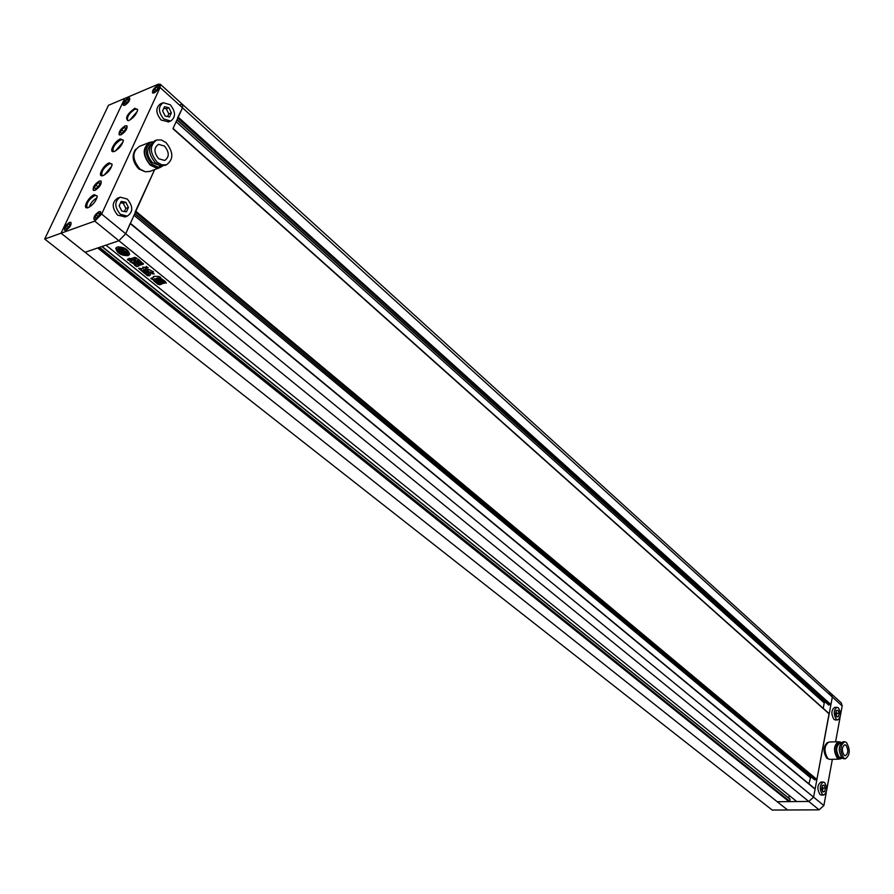 <?xml version="1.0" encoding="UTF-8"?>
<svg xmlns="http://www.w3.org/2000/svg" width="894" height="894" viewBox="0 0 894 894"><rect width="100%" height="100%" fill="white"/><g stroke="black" fill="none" stroke-linecap="round" stroke-linejoin="round"><path stroke-width="1.34" d="M130.356 223.444L815.082 789.167L813.596 797.135L808.779 801.46L796.766 801.56L105.984 245.146L118.902 240.732L85.098 252.276L97.703 247.973L789.022 801.616L777.199 801.717L61.049 233.189L44.7 239.044L772.181 810.053L787.614 809.986L61.049 233.189L124.724 98.418L61.049 233.189L94.775 221.12L118.902 240.732L125.708 233.77L130.3 223.232M44.7 239.044L108.487 105.302L158.149 84.26L160.294 84.215L160.093 87.489L182.499 107.805L182.644 104.531L180.487 104.531M117.293 246.934L115.795 248.219C116.98 253.17 121.07 255.65 128.065 255.65L129.585 254.354C128.39 249.404 124.3 246.923 117.293 246.934M115.985 247.85C117.427 252.756 121.539 255.181 128.3 255.103L129.641 254.175M123.707 250.376L121.517 251.113L120.534 249.605L121.271 250.566L122.277 250.231L120.936 249.147L119.74 249.649L120.578 251.404L117.706 250.588L121.875 253.952L121.64 252.264L124.355 253.382L125.73 253.024L124.635 251.404L123.394 252.276L124.78 253.024L121.495 251.829L124.333 250.879L127.965 253.125C127.518 250.89 125.428 249.191 121.707 248.04L121.953 247.493C125.674 248.644 127.764 250.342 128.211 252.577L127.965 253.125M123.573 253.862L123.73 254.555L126.736 254.578L127.808 253.762L125.741 254.276L123.573 253.862L123.819 253.315L125.987 253.74L125.741 254.276M156.808 279.945L156.495 279.453L157.892 279.598L162.73 283.756L161.333 283.599L156.875 279.252M160.585 278.213L164.887 281.074L166.284 283.074L164.731 282.985L159.322 278.604L160.585 278.213M148.192 267.641L145.945 268.099L148.147 267.82L146.292 266.423L145.644 267.44M145.945 268.099L145.621 267.474M127.82 259.115L131.373 260.199L131.127 260.746L128.032 260.21L127.429 259.226L129.351 259.171L128.87 258.5L130.502 258.522L133.105 260.512L131.362 258.657L131.865 258.31L134.849 257.338L136.816 258.198M136.76 258.388L133.485 259.651L135.072 261.83L132.01 262.825L129.921 261.674L131.127 260.746M148.326 272.815L150.293 273.151L150.438 275.017L148.303 274.827L148.404 272.636M148.058 272.134L154.137 273.977L152.371 272.234L153.422 271.776L148.918 269.507L146.94 269.418L148.315 270.916L143.632 270.58L147.722 272.391L148.292 271.597L150.997 272.189L150.762 272.737M143.565 268.055L142.682 267.127L144.571 267.239L146.426 268.748L143.085 270.256L149.421 275.799L147.421 275.71L138.648 268.39L140.637 269.295L140.392 269.843M143.487 267.965L141.777 268.714L138.861 268.189M153.712 277.174L150.784 278.481L153.008 279.788L158.853 277.509L160.808 277.766L158.908 276.414L154.371 276.291L153.433 276.537L153.79 277.285M134.391 259.662L136.827 258.858L138.514 259.372L141.822 262.445L139.084 263.462L137.408 262.925L134.391 259.662L134.592 260.646M132.39 263.127L135.441 262.132L139.442 263.786L142.202 262.892L143.141 263.395L143.319 264.199L140.28 265.172L136.614 263.674L138.928 265.842L136.704 266.68L134.726 265.339L136.033 264.803L132.39 263.127L134.279 263.909L134.033 264.445M159.378 279.129L164.228 283.275L162.831 283.13L158.294 279.464L157.981 278.973L159.378 279.129M153.947 281.029L153.6 280.37L155.143 279.744L156.774 280.146L161.378 284.191L158.149 284.415L153.947 281.029L153.869 280.146M177.604 117.874L182.499 107.805L182.644 104.531L831.431 693.934L832.336 697.029L830.917 704.595L828.548 704.807M98.865 247.571L789.167 800.856L789.022 801.616M99.547 247.347L789.167 800.856M102.017 246.498L790.028 799.102L789.804 800.845M789.268 795.515L788.765 798.085M810.791 776.662L808.925 783.826M173.101 128.658L829.084 713.58L816.904 779.456L814.512 779.646M135.173 211.956L154.628 169.614L125.708 233.77L813.596 797.135L832.336 697.029L831.431 693.934L829.174 693.196M840.55 714.865L842.182 705.969L182.499 107.805L173.056 128.434M825.341 702.047L824.234 702.907L823.206 708.339M143.923 270.424L147.957 271.854L147.722 272.391M148.192 270.67L148.438 270.122L148.348 270.826M148.438 270.122L147.611 269.463L147.376 269.999M153.299 271.441L152.472 272.178M154.025 273.676L152.181 273.877M152.416 273.34L150.997 272.189M146.46 268.77L146.158 269.34M146.404 268.792L144.213 269.954M144.459 269.418L143.576 269.496M149.03 275.531L147.421 275.71M147.655 275.173L142.235 270.793L141.99 271.34M140.637 269.295L142.235 270.793M143.722 267.418L143.152 267.697M150.505 274.76L148.303 274.827M148.549 274.279L148.527 272.547M159.087 276.972L160.171 276.95M151.175 278.246L153.243 279.252L158.227 278.168M137.408 262.925L141.52 262.668M137.642 262.389L134.826 260.109M137.318 261.964L136.156 260.981L137.318 261.964M139.62 260.947L138.715 259.886L137.084 260.679L138.704 261.718L136.413 260.892M138.715 259.886L138 260.377L139.62 261.417L138.481 260.433M129.25 258.265L129.149 258.947M133.228 259.796L132.144 258.914L131.899 259.461M136.559 257.997L133.899 259.327M133.72 259.405L134.134 258.791M134.927 261.406L132.01 262.825M130.3 261.428L132.245 262.277M131.373 260.199L131.563 260.947M143.442 263.685L140.28 265.172M140.526 264.635L138.291 264.68M138.525 264.132L137.955 263.663M138.782 265.54L138.514 266.099M138.749 265.552L136.704 266.68M136.938 266.144L135.106 265.138M135.005 264.132L135.24 263.596L136.022 264.691M135.24 263.596L134.279 263.909M166.161 282.761L164.731 282.985M164.965 282.448L159.557 278.068L159.322 278.604M164.083 282.94L162.831 283.13M163.066 282.593L158.529 278.928L158.294 279.464M162.585 283.42L161.333 283.599M161.568 283.063L157.042 279.397M161.311 283.89L160.987 284.46M161.222 283.923L159.769 284.828M160.004 284.292L158.149 284.415M156.841 281.42L158.249 283.107L158.931 283.163L157.076 280.872L156.484 281.252M158.987 282.415L157.076 280.872M158.372 283.879L154.181 280.493M125.987 253.74L127.808 253.762M121.651 248.644L124.11 250.7L121.517 251.113M120.534 249.594L121.271 251.65M120.936 249.147L121.182 248.599L122.277 250.231M121.182 248.599L119.785 249.56M119.908 250.432L117.706 250.588M122.109 253.404L122.344 252.656M125.73 253.024L124.389 251.94L123.394 252.276M122.187 251.605L123.417 252.209M117.684 248.644L120.746 247.303L117.505 248.979L118.578 249.817L118.544 248.711M120.5 247.85L118.332 248.968L118.578 249.817M121.629 248.688L121.707 248.04M836.326 719.301C833.353 713.937 833.588 709.925 836.996 707.277L838.438 707.892C841.388 713.256 841.153 717.256 837.734 719.905L836.326 719.301M836.929 707.277L834.638 707.389C831.219 710.037 830.995 714.038 833.957 719.402L835.443 719.994M822.424 794.498C819.329 788.977 819.63 784.82 823.296 782.049L824.626 782.585C827.699 788.117 827.408 792.263 823.732 795.023L822.424 794.498M823.229 782.049L820.904 782.082C817.228 784.854 816.926 789 820.021 794.52L821.396 795.057M823.877 805.55L819.094 809.841L787.614 809.986L777.199 801.717L808.779 801.46L813.596 797.135L823.877 805.55L826.279 792.442M826.794 789.637L832.37 759.319M835.599 741.796L840.058 717.547M828.313 758.95L826.76 758.235C822.927 751.586 823.162 746.356 827.464 742.534M844.159 755.274L845.322 755.754C848.339 753.43 848.551 749.921 845.97 745.216L844.796 744.724C841.79 747.06 841.578 750.58 844.159 755.274M844.551 741.741L843.042 741.785C838.393 745.395 838.069 750.815 842.059 758.045L843.936 758.794M846.462 742.512L844.64 741.729C840.002 745.35 839.678 750.77 843.668 758L845.445 758.749C850.093 755.162 850.44 749.753 846.462 742.512M840.818 743.149L839.902 743.171C835.946 746.233 835.666 750.826 839.053 756.95L840.651 757.587M839.745 741.942L838.393 741.986C833.767 745.562 833.431 750.949 837.41 758.123L839.276 758.861M841.399 742.501L839.835 741.942C835.208 745.518 834.884 750.904 838.851 758.09L840.628 758.827L842.215 758.179M838.281 741.718L828.917 742.02C824.1 745.708 823.754 751.239 827.866 758.615L829.811 759.386M839.432 741.953L838.382 741.707C833.599 745.406 833.264 750.96 837.365 758.369L840.326 758.838M831.431 693.934L841.276 702.874L842.182 705.969M824.76 791.536L822.893 791.972L821.653 788.955L822.29 785.513L824.156 785.1L825.397 788.106L824.76 791.536L822.726 791.57M825.397 788.106L822.994 788.139L822.178 786.139M822.48 790.966L822.994 788.139M836.181 710.585L837.991 710.294L839.187 713.289L838.583 716.586L836.773 716.887L835.566 713.881L836.181 710.585M838.583 716.586L836.683 716.664M839.187 713.289L836.829 713.401L836.024 711.4M836.371 715.882L836.829 713.401M170.251 104.743L163.2 102.698C158.014 106.598 158.193 112.041 163.747 119.014L170.687 121.025C175.917 117.17 175.772 111.739 170.251 104.743M168.62 121.852L161.166 120.053C155.612 113.091 155.433 107.66 160.629 103.76L162.686 102.911M127.272 199.049L120.254 197.183C114.32 201.318 114.354 207.017 120.332 214.281L127.25 216.124C133.228 212.046 133.228 206.358 127.272 199.049M125.238 216.84L117.74 215.208C111.75 207.956 111.728 202.267 117.662 198.133L119.662 197.395M819.094 809.841L118.902 240.732L125.708 233.77L101.637 214.057L160.093 87.489M135.586 149.32C131.485 155.59 132.569 162.138 138.838 168.977L145.13 171.749M157.456 85.768L158.953 85.746C159.367 88.07 157.78 90.428 154.181 92.82L152.695 92.853C152.271 90.529 153.857 88.171 157.456 85.768M125.104 125.987L126.825 125.965C127.35 128.87 125.428 131.776 121.025 134.692L119.327 134.703C118.779 131.809 120.712 128.904 125.104 125.987M128.133 98.172L129.541 98.139C129.943 100.441 128.378 102.765 124.847 105.134L123.45 105.168C123.048 102.877 124.601 100.541 128.133 98.172M69.542 222.494L70.827 222.528C71.341 225.098 69.721 227.612 65.966 230.071L64.692 230.049C64.167 227.478 65.787 224.953 69.542 222.494M99.1 211.766L100.474 211.811C101.022 214.426 99.379 216.974 95.535 219.466L94.183 219.421C93.624 216.806 95.267 214.258 99.1 211.766M99.29 181.158L100.944 181.18C101.547 184.22 99.58 187.237 95.055 190.198L93.423 190.176C92.82 187.137 94.775 184.13 99.29 181.158M158.752 158.774C153.813 152.606 153.712 147.789 158.462 144.336L164.496 146.046C169.413 152.237 169.491 157.042 164.708 160.462L158.752 158.774M165.312 165.222L160.037 165.491L155.433 162.909C147.801 153.41 147.644 146.001 154.953 140.66L155.981 140.257M166.038 142.615C173.626 152.181 173.727 159.579 166.351 164.831L161.792 164.82L157.188 162.239C149.555 152.74 149.399 145.309 156.707 139.978L161.356 139.967L166.038 142.615M159.143 165.189L152.595 162.742C146.761 156.059 146.068 150.08 150.516 144.783M160.194 167.066L155.623 167.491L150.371 164.775C142.783 155.377 142.627 148.024 149.901 142.716L150.751 142.392M162.965 165.803L157.869 167.01L151.946 164.183C144.359 154.763 144.202 147.409 151.477 142.101L152.829 141.8M150.024 171.346L145.309 171.793L139.889 169.011C132.066 159.378 131.91 151.824 139.419 146.37L148.996 142.615M162.272 166.228L159.624 167.737L156.338 168.016L150.226 165.099C142.392 155.388 142.235 147.789 149.745 142.325L152.014 141.956M134.737 108.275C127.093 114.074 124.869 118.231 128.065 120.746L129.049 120.455C133.754 117.706 136.637 114.097 137.687 109.638L134.737 108.275M128.345 120.69L127.551 120.399C126.87 116.712 129.351 112.99 134.994 109.224L137.251 109.191L137.665 109.962M120.422 138.905C114.678 140.95 108.375 152.885 113.739 151.6L114.6 151.343C119.383 148.605 122.288 144.929 123.35 140.336L120.422 138.905M114.007 151.544L113.169 151.254C112.443 147.465 114.946 143.666 120.679 139.866L122.891 139.855L123.327 140.66M109.236 162.842C103.425 164.831 97.044 177.079 102.553 175.716L103.324 175.481C108.152 172.743 111.091 169.022 112.141 164.328L109.236 162.842M102.81 175.649L101.938 175.358C101.178 171.48 103.693 167.625 109.504 163.792L111.672 163.814L112.13 164.641M94.362 194.646C88.472 196.579 81.98 209.241 87.668 207.766L88.327 207.564C93.211 204.827 96.194 201.038 97.256 196.211L94.362 194.646M87.936 207.699L87.009 207.408C86.193 203.419 88.741 199.485 94.641 195.618L96.764 195.652L97.245 196.524M89.221 207.162C90.618 203.094 93.2 199.999 96.954 197.876M104.162 175.101L111.806 166.06M115.404 150.974L122.97 142.124M129.798 120.087L137.274 111.493M120.958 134.849L119.193 134.86C118.634 131.865 120.623 128.859 125.171 125.83L126.959 125.819C127.507 128.814 125.506 131.82 120.958 134.849M94.987 190.366L93.289 190.333C92.663 187.192 94.686 184.075 99.368 181.001L101.078 181.024C101.692 184.175 99.67 187.293 94.987 190.366M95.457 219.622L94.049 219.589C93.468 216.862 95.177 214.202 99.178 211.61L100.609 211.643C101.178 214.37 99.469 217.03 95.457 219.622M154.114 92.976L152.561 92.998C152.125 90.585 153.779 88.115 157.523 85.612L159.087 85.589C159.523 88.014 157.869 90.484 154.114 92.976M124.78 105.291L123.316 105.313C122.891 102.933 124.523 100.497 128.2 98.027L129.675 97.994C130.088 100.385 128.457 102.821 124.78 105.291M65.888 230.239L64.558 230.205C64.01 227.523 65.698 224.897 69.609 222.327L70.961 222.36C71.498 225.042 69.81 227.668 65.888 230.239M101.637 214.057L94.775 221.12M94.362 188.008L95.792 184.935L98.608 182.6L99.994 183.337L98.564 186.41L95.736 188.746L94.362 188.008M99.86 183.639L98.608 182.6M98.072 186.824L95.792 184.935M95.01 217.499L96.194 214.962L98.496 213.074L99.625 213.722L98.452 216.259L96.15 218.147L95.01 217.499M99.536 213.923L98.496 213.074M98.116 216.538L96.194 214.962M66.569 228.786L65.508 228.126L66.681 225.623L68.927 223.779L70 224.428L68.827 226.931L66.569 228.786M68.57 227.143L66.681 225.623M69.933 224.584L68.927 223.779M128.68 99.804L127.596 102.106L125.406 103.95L124.3 103.492L125.383 101.201L127.574 99.357L128.68 99.804M126.993 102.62L125.383 101.201M128.501 100.184L127.574 99.357M124.445 127.373L125.853 127.998L124.467 130.96L121.685 133.295L120.288 132.658L121.662 129.708L124.445 127.373L125.652 128.423M123.785 131.541L121.662 129.708M156.897 86.964L158.07 87.411L156.986 89.735L154.74 91.624L153.578 91.177L154.651 88.841L156.897 86.964L157.869 87.847M156.294 90.328L154.651 88.841M119.17 205.821L121.807 211.051L126.445 211.856L128.434 207.464L125.819 202.256L121.182 201.429L119.17 205.821M120.589 202.726L123.216 203.195L125.842 208.403L124.422 211.509M125.819 202.256L123.216 203.195M128.434 207.464L125.842 208.403M168.877 107.738L164.496 106.71L162.607 110.834L165.122 115.985L169.502 117.002L171.369 112.879L168.877 107.738L166.295 108.8L168.787 113.929L167.591 116.555M171.369 112.879L168.787 113.929M163.814 108.208L166.295 108.8M177.861 118.097L830.448 705.02M178.264 117.192L830.917 704.595M101.882 246.543L790.095 799.314M130.278 223.612L815.082 789.167M134.044 215.264L810.132 777.467M134.77 213.666L814.825 779.914M135.441 212.18L816.423 779.892M135.854 211.263L816.904 779.456M173.045 128.781L829.174 713.904M176.196 121.774L824.234 702.907M177.012 119.975L825.173 702.058M177.146 119.673L828.872 705.098M102.084 246.476L790.028 799.102M130.412 223.332L814.982 788.821M134.715 213.778L814.613 779.847M173.157 128.524L829.084 713.58M177.079 119.818L828.649 705.02M829.71 759.386L839.198 759.14M839.187 758.872L840.628 758.827M840.572 757.587L841.578 757.564M843.835 758.794L845.445 758.749M823.732 795.023L821.329 795.057M837.734 719.905L835.376 720.005M164.585 165.491L166.351 164.831M159.478 167.334L161.054 166.742M149.287 171.626L159.624 167.737M182.644 104.531L160.294 84.215M127.25 216.124L124.646 217.052M170.687 121.025L168.106 122.053"/></g></svg>
